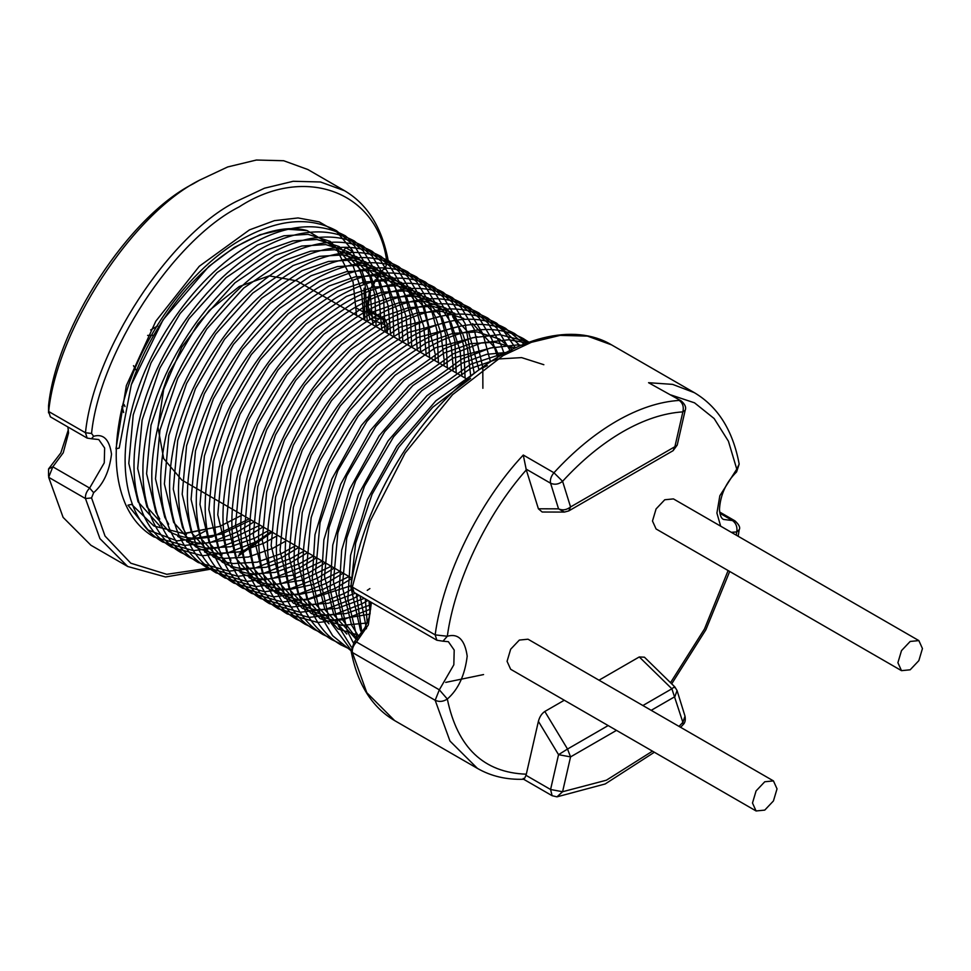 <?xml version="1.0" encoding="UTF-8"?>
<svg xmlns="http://www.w3.org/2000/svg" width="971" height="971" viewBox="0 0 971 971"><rect width="100%" height="100%" fill="white"/><g stroke="black" fill="none" stroke-linecap="round" stroke-linejoin="round"><path stroke-width="1.46" d="M356.551 315.369L353.068 281.906L336.124 248.042L307.2 230.613L284.734 229.047L259.973 234.751L234.242 247.447L208.765 266.479L163.055 319.811L131.316 384.747L119.19 448.104L115.986 448.772L126.339 385.657L155.797 321.231L199.273 266.285L249.486 229.872L274.441 220.648L298.061 217.941L319.241 221.886L337.155 232.3L352.315 250.142L364.962 284.175M910.179 641.455L901.501 650.619L897.908 662.708L901.501 670.658L910.179 669.796L918.857 660.632L922.45 648.543L918.857 640.593L910.179 641.455M918.857 640.593L673.437 498.9L664.759 499.762L656.08 508.925L652.488 521.014L656.08 528.964L901.501 670.658M764.76 781.764L756.081 790.928L752.489 803.017L756.081 810.967L764.76 810.105L773.438 800.941L777.031 788.853L773.438 780.902L764.76 781.764M773.438 780.902L528.018 639.209L519.339 640.071L510.661 649.235L507.068 661.324L510.661 669.274L756.081 810.967M307.831 169.512L283.69 160.737L256.38 160.033L227.7 166.951L199.371 180.266C132.177 214.069 56.888 329.57 48.659 411.498L50.346 416.838L87.159 438.103L85.472 432.75C93.702 350.822 168.99 235.322 236.184 201.519L264.513 188.204L293.193 181.286L320.503 181.99L344.644 190.777L307.831 169.512M467.16 379.224L296.738 280.837L269.185 275.849L239.254 286.53L209.335 310.404L181.771 347.217L163.674 389.492L157.957 427.337L163.674 458.603L181.771 479.977L352.194 578.364M125.016 406.558L124.288 404.737L121.982 406.521L123.669 412.529L121.982 406.521M147.641 335.432L153.588 335.311L147.665 335.396M150.687 329.934L157.593 325.977L150.651 329.982M133.464 365.691L136.486 370.728L133.464 365.703M67.885 426.961L68.553 432.908L63.236 452.789L52.822 466.82L48.55 468.957L60.833 452.887L68.371 429.692M386.98 263.262L386.931 262.728C378.799 191.833 305.003 163.941 239.182 206.872C173.348 240.031 99.625 353.177 91.553 433.442L85.472 432.75L48.659 411.498L48.55 405.781C56.452 327.142 128.73 216.254 193.241 183.81L199.371 180.266M674.639 687.662C675.27 686.339 674.347 686.728 671.871 688.791L639.282 656.942L644.441 657.197L674.833 686.91L677.054 690.539L674.894 696.656L651.201 710.335M639.282 656.942L598.998 680.198M564.297 700.237L544.816 711.476L567.525 749.042L558.543 754.673L538.395 721.344C539.609 716.804 541.757 713.515 544.816 711.476M523.272 455.035L553.943 472.756C573.885 451.005 594.774 433.806 616.585 421.135C638.408 408.609 659.297 401.703 679.239 400.416C682.783 403.05 683.985 406.873 682.868 411.874C663.727 413.1 643.676 419.739 622.727 431.767C601.777 443.929 581.726 460.436 562.585 481.313L570.56 506.947L674.894 446.709L682.868 411.874L685.186 410.26C686.412 407.347 685.041 404.191 681.072 400.817L648.555 382.708L672.587 384.37L694.374 392.685L611.548 344.863L587.394 336.087L560.085 335.383L531.404 342.302L503.087 355.604L452.571 394.651L405.15 452.959L370.072 521.318L352.327 587.054L435.166 634.876L436.853 640.229L442.97 641.2L447.328 636.248L435.166 634.876C442.897 575.985 479.225 501.825 523.272 455.035L526.306 469.903C486.592 514.569 454.562 582.017 447.328 636.248C458.239 633.165 464.866 639.804 467.197 656.178C464.866 675.233 458.239 689.519 447.328 699.035C457.414 747.621 483.74 772.673 526.306 774.19L538.395 721.344M526.306 469.903L538.395 508.792L558.543 508.853L564.394 512.081L568.763 510.916L570.56 506.947C566.627 510.006 562.622 510.649 558.543 508.853L550.581 483.218L525.979 469.017M564.394 512.081L542.194 512.02L538.395 508.792M445.713 682.395L483.558 674.566M93.641 492.685L89.635 488.073L52.822 466.82L48.659 477.295L63.115 517.385L90.91 545.241L127.723 566.494L99.928 538.638L85.472 498.548C85.132 494.87 86.516 491.375 89.635 488.073L104.261 462.864L104.65 448.019L98.763 439.547L91.456 438.746L93.641 436.27C103.448 433.479 109.407 439.45 111.507 454.161C109.407 471.299 103.448 484.141 93.641 492.685L91.553 497.929L105.038 536.065L130.794 563.204L166.745 574.31L208.061 568.217M340.821 253.407L345.858 247.811M186.578 541.272L204.966 531.161M361.637 274.951L363.579 284.661M364.076 288.181L364.817 320.151M249.183 518.89L211.799 537.024L177.05 540.859L148.114 530.008L127.966 505.187L131.595 504.374L153.952 526.015L184.211 533.698L219.701 526.428L242.337 514.946M526.306 774.19L525.979 775.307C524.328 779.312 523.418 780.332 523.272 778.39M736.261 535.179L736.771 531.926L739.222 529.656C740.485 527.569 739.077 524.643 734.974 520.869L719.693 512.045M731.297 532.314L736.771 531.926C737.499 526.986 736.079 523.187 732.498 520.553L719.912 513.283M720.652 526.161L716.914 513.064L719.839 495.756L736.771 469.139L736.601 471.906L739.174 464.065C732.899 430.505 717.957 406.703 694.374 392.685M670.949 394.966L694.532 402.831L714.134 418.537L728.42 441.21L736.771 469.139L739.174 464.065M394.627 720.591L477.453 768.413L449.961 741.043L435.166 700.285C439.244 702.118 443.298 701.693 447.328 699.035L439.329 689.823L356.503 642.001C353.383 645.29 352 648.774 352.327 652.463L366.783 692.651L394.627 720.591C371.844 707.155 357.328 683.9 351.077 650.837L352.327 652.463L435.166 700.285L439.329 689.823L453.833 664.795L454.197 650.072L448.359 641.673L442.97 641.2M121.958 406.509L124.252 404.725L125.004 406.594M239.254 553.98L271.176 531.586M386.142 332.458L386.931 327.567L384.844 324.727L369.975 319.107L366.868 307.564L369.356 292.526M387.089 332.992L388.157 326.438L386.931 327.567M670.512 682.686L704.497 628.953L728.116 570.547M736.601 471.906C726.077 482.32 720.361 494.809 719.462 509.374C719.863 515.067 721.198 518.417 723.468 519.424L734.974 520.869M681.072 400.817L648.555 382.708M352.327 587.054L354.027 592.407C351.441 590.271 350.458 587.916 351.053 585.331L352.327 587.054M371.42 602.445L368.312 624.911L356.503 642.001L354.451 641.685L351.077 650.837M48.659 477.295L85.472 498.548L91.553 497.929M345.943 247.811L352.861 251.817M368.871 311.06L382.708 319.046L385.184 319.35L368.567 309.761M370.412 292.089L368.143 305.889L370.182 314.373L373.519 317.893L382.708 319.046L384.844 324.727M370.267 289.977L371.796 286.36M371.905 286.129L373.774 282.464M374.418 281.311L375.364 279.721M377.488 276.504L379.018 274.429M379.916 273.3L381.36 271.589M381.53 271.407L384.431 268.372M91.553 433.442L93.641 436.27M386.931 262.728L388.133 260.179C381.834 227.287 367.341 204.153 344.644 190.777M525.979 775.307L550.581 789.508L558.543 754.673L570.56 756.895L562.585 791.729L606.365 780.223L652.476 751.153M679.032 726.405L682.868 722.29L671.871 688.791L642.887 705.529M616.488 730.374L570.56 756.895L567.525 749.042L608.174 725.568M556.978 796.851L562.585 791.729L550.581 789.508L552.111 795.698L556.978 796.851L605.188 783.961L654.369 752.234M685.016 716.173L682.868 722.29L683.135 724.597C685.077 722.885 685.696 720.081 685.016 716.173L677.054 690.539M685.186 410.26L677.224 445.094L674.894 446.709L673.097 450.678L568.763 510.916M553.943 472.756C550.994 476.336 549.877 479.832 550.581 483.218C554.659 485.015 558.653 484.371 562.585 481.313L553.943 472.756M529.207 342.083L499.713 334.643L472.476 337.75L444.038 348.82L400.258 380.292L361.358 425.529L331.766 479.14L314.98 534.778L312.274 578.607L320.564 615.65L332.652 635.689L351.065 650.752M528.904 342.193L523.333 338.6C497.965 324.945 468.568 326.644 435.142 343.685C375.085 373.677 317.978 456.504 306.083 529.644C300.622 561.117 302.479 588.074 311.667 610.516C318.136 625.81 327.797 637.231 340.639 644.756L350.13 649.223M527.022 342.897L514.436 333.454C489.081 319.811 459.671 321.51 426.245 338.539C366.188 368.543 309.081 451.369 297.187 524.51C291.725 555.982 293.582 582.94 302.77 605.382C309.239 620.675 318.901 632.097 331.742 639.622L341.234 644.089M524 344.074L505.539 328.319C480.184 314.677 450.775 316.376 417.348 333.405C357.292 363.397 300.185 446.235 288.29 519.376C282.828 550.848 284.685 577.806 293.873 600.236C300.342 615.541 310.004 626.95 322.845 634.488L332.337 638.942M520.068 345.712L496.642 323.185C471.287 309.543 441.878 311.242 408.451 328.271C348.395 358.263 291.288 441.101 279.393 514.242C273.931 545.714 275.8 572.659 284.976 595.102C291.446 610.407 301.107 621.816 313.949 629.354L323.44 633.808M515.395 347.824L503.403 330.589L487.745 318.051C462.39 304.409 432.981 306.096 399.554 323.137C339.498 353.128 282.391 435.955 270.496 509.095C265.034 540.568 266.904 567.525 276.08 589.967C282.549 605.261 292.21 616.682 305.052 624.219L314.543 628.674M510.066 350.422L496.776 328.016L478.849 312.917C453.493 299.262 424.084 300.961 390.658 318.003C330.601 347.994 273.494 430.821 261.6 503.961C256.138 535.434 258.007 562.391 267.183 584.833C273.652 600.127 283.314 611.548 296.155 619.085L305.647 623.54M504.131 353.578L500.733 344.22L487.879 322.882L469.952 307.771C444.597 294.128 415.2 295.827 381.761 312.868C321.704 342.86 264.598 425.686 252.703 498.827C247.241 530.3 249.11 557.257 258.286 579.699C264.755 594.992 274.417 606.414 287.258 613.939L317.93 622.52L343.673 619.559L370.728 608.999M497.613 357.34L491.836 339.085L478.982 317.748L461.055 302.636C435.7 288.994 406.303 290.693 372.864 307.722C312.808 337.714 255.701 420.552 243.806 493.693C238.344 525.165 240.213 552.123 249.389 574.565C255.859 589.858 265.52 601.267 278.361 608.805L309.033 617.386L334.777 614.425L361.71 603.926L368.009 600.479M490.489 361.819L482.939 333.951L470.085 312.613L452.158 297.502C426.803 283.86 397.406 285.559 363.967 302.588C303.911 332.58 246.804 415.418 234.909 488.559C229.447 520.031 231.316 546.989 240.492 569.419C246.974 584.724 256.623 596.133 269.465 603.671L300.136 612.252L325.88 609.29L352.813 598.791L359.112 595.344M367.244 590.344L369.89 588.584M482.878 388.303L482.805 368.458M482.721 367.147L474.042 328.805L461.189 307.479L443.262 292.368C417.906 278.726 388.509 280.413 355.07 297.454C295.014 327.445 237.907 410.272 226.012 483.412C220.551 514.885 222.42 541.842 231.596 564.285C238.077 579.59 247.726 590.999 260.568 598.537L291.239 607.106L316.983 604.156L343.916 593.657L351.49 589.47M474.236 373.495L465.145 323.671L452.292 302.345L434.365 287.234C409.009 273.591 379.612 275.279 346.174 292.32C286.117 322.311 229.01 405.138 217.116 478.278C211.654 509.751 213.523 536.708 222.699 559.15C229.18 574.444 238.83 585.865 251.671 593.402L282.343 601.971L308.086 599.022L335.019 588.523L352.097 578.303M465.085 378.035L463.762 346.186L456.249 318.537L443.395 297.199L425.48 282.1C400.113 268.445 370.716 270.144 337.277 287.185C277.221 317.177 220.114 400.003 208.219 473.144C202.757 504.617 204.626 531.574 213.802 554.016C220.283 569.309 229.933 580.731 242.774 588.256L273.446 596.837L299.189 593.876L326.122 583.389L343.2 573.169M456.188 372.888L454.865 341.052L447.352 313.402L434.498 292.065L416.583 276.953C391.216 263.311 361.819 265.01 328.38 282.039C268.336 312.043 211.217 394.869 199.322 468.01C193.86 499.482 195.729 526.44 204.905 548.882C211.387 564.175 221.036 575.597 233.877 583.122L264.549 591.703L290.293 588.742L317.226 578.243L334.303 568.035M447.291 367.754L445.968 335.917L438.455 308.268L425.601 286.931L407.686 271.819C382.319 258.177 352.922 259.876 319.483 276.905C259.439 306.897 202.32 389.735 190.425 462.876C184.963 494.348 186.833 521.306 196.008 543.736C202.49 559.041 212.139 570.45 224.981 577.988L255.652 586.569L281.396 583.607L308.329 573.108L325.406 562.901M438.394 362.62L437.071 330.783L429.558 303.134L416.705 281.796L398.79 266.685C373.422 253.043 344.025 254.742 310.586 271.771C250.542 301.763 193.423 384.601 181.528 457.742C176.067 489.214 177.936 516.159 187.112 538.602C193.593 553.907 203.242 565.316 216.084 572.854L246.755 581.435L272.499 578.473L299.432 567.974L316.51 557.767M429.498 357.486L428.175 325.637L420.661 297.988L407.808 276.662L389.893 261.551C364.526 247.908 335.129 249.596 301.69 266.637C241.645 296.628 184.526 379.455 172.632 452.595C167.17 484.068 169.039 511.025 178.215 533.467C184.696 548.761 194.346 560.182 207.187 567.719L237.859 576.289L263.602 573.339L290.535 562.84L307.613 552.633M420.601 352.352L419.278 320.503L411.765 292.854L398.911 271.516L380.996 256.417C355.629 242.762 326.232 244.461 292.793 261.502C232.749 291.494 175.63 374.32 163.735 447.461C158.273 478.934 160.142 505.891 169.318 528.333C175.8 543.626 185.449 555.048 198.29 562.585L228.962 571.154L254.705 568.205L281.639 557.706L298.716 547.486M411.704 347.205L410.381 315.369L402.868 287.719L390.014 266.382L372.099 251.271C346.732 237.628 317.335 239.327 283.896 256.368C223.852 286.36 166.733 369.186 154.838 442.327C149.376 473.799 151.245 500.757 160.421 523.199C166.903 538.492 176.564 549.914 189.406 557.439L198.897 561.906M402.807 342.071L401.484 310.235L393.971 282.585L381.118 261.248L363.203 246.136C337.835 232.494 308.438 234.193 274.999 251.222C214.955 281.214 157.836 364.052 145.941 437.193C140.479 468.665 142.349 495.623 151.525 518.065C158.006 533.358 167.667 544.767 180.509 552.305L190 556.759M393.91 336.937L392.587 305.1L385.074 277.451L372.221 256.113L354.306 241.002C328.938 227.36 299.541 229.059 266.103 246.088C206.058 276.08 148.939 358.918 137.045 432.059C131.583 463.531 133.452 490.489 142.628 512.919C149.109 528.224 158.771 539.633 171.612 547.171L202.271 555.752L228.015 552.79L254.96 542.291L272.026 532.084M385.014 331.803L383.691 299.966L376.178 272.305L363.324 250.979L345.409 235.868C320.042 222.225 290.645 223.913 257.206 240.954C197.162 270.945 140.042 353.772 128.148 426.912C122.698 458.385 124.555 485.342 133.731 507.784C140.212 523.09 149.874 534.499 162.715 542.036L193.375 550.606L219.118 547.656L246.064 537.157L263.129 526.95M376.117 326.669L374.794 294.82L367.281 267.171L354.427 245.845L336.512 230.734C311.145 217.091 281.748 218.778 248.309 235.819C188.265 265.811 131.146 348.638 119.251 421.778C113.801 453.251 115.658 480.208 124.834 502.65C131.316 517.944 140.977 529.365 153.819 536.902L184.478 545.471L210.221 542.522L237.167 532.023L254.232 521.803M367.22 321.535L365.217 285.523M307.212 230.613C270.873 220.393 214.53 250.3 174.513 303.959C155.554 329.011 141.147 355.932 131.316 384.747M368.956 601.025L370.145 613.308M360.059 595.878L366.468 628.735M470.583 378.399L432.738 407.237L398.693 447.291L372.051 494.3L355.641 543.262L350.992 585.804M351.041 587.843L360.459 630.252L361.843 632.886M543.845 364.708L521.585 357.607L497.492 359.039L471.032 368.3L430.626 395.852L393.631 436.78L364.513 486.18L346.744 538.128L342.314 586.69L351.575 625.106L358.942 636.818M509.253 352.194L486.653 354.33L462.147 363.166L421.73 390.718L384.734 431.646L355.617 481.033L337.847 532.982L333.429 581.544L342.678 619.971L357.085 638.991M494.822 346.963L453.251 358.032L412.833 385.572L375.838 426.512L346.72 475.899L328.951 527.848L324.532 576.41L333.781 614.837L356.491 639.622M514.885 348.067L494.894 342.205L470.801 343.637L444.354 352.898L403.936 380.438L366.941 421.378L337.823 470.765L320.054 522.714L315.636 571.276L324.884 609.703L346.817 634.051M477.028 336.694L435.457 347.764L395.039 375.304L358.044 416.243L328.926 465.631L311.157 517.579L306.739 566.142L315.988 604.569L337.932 628.917L359.853 635.653M512.203 349.354L499.361 339.025L477.101 331.924L453.008 333.356L426.56 342.617L386.142 370.169L349.147 411.097L320.029 460.497L302.26 512.445L297.842 561.007L307.091 599.423L329.035 623.783M459.234 326.426L417.664 337.483L377.246 365.035L340.251 405.963L311.133 455.35L293.363 507.311L288.945 555.861L298.194 594.288L320.139 618.648L341.865 625.36L367.159 623.03M450.338 321.28L408.767 332.349L368.349 359.889L331.354 400.829L302.236 450.216L284.467 502.165L280.049 550.727L289.297 589.154L311.242 613.514L332.968 620.226L369.975 614.121M441.441 316.145L399.87 327.215L359.452 354.755L322.457 395.695L293.339 445.082L275.57 497.031L271.152 545.593L280.401 584.02L302.345 608.368L324.071 615.092L346.174 613.514L370.764 604.763M463.774 318.488L441.514 311.375L417.421 312.82L390.973 322.081L350.555 349.621L313.56 390.56L284.442 439.948L266.673 491.896L262.255 540.459L271.504 578.886L293.448 603.234L315.174 609.958L337.277 608.38L364.368 598.367M454.877 313.354L432.617 306.241L408.524 307.673L382.076 316.947L341.658 344.487L304.663 385.426L275.546 434.814L257.776 486.762L253.358 535.324L262.607 573.752L284.552 598.1L306.278 604.824L328.38 603.234L355.471 593.232M479.006 369.854L468.932 333.15L445.98 308.208L423.72 301.107L399.627 302.539L373.18 311.8L332.762 339.352L295.767 380.28L266.649 429.68L248.879 481.628L244.461 530.19L253.71 568.605L275.655 592.965L297.381 599.677L306.581 599.86M437.084 303.073L414.823 295.973L390.73 297.405L364.283 306.666L323.865 334.218L286.87 375.146L257.752 424.533L239.983 476.482L235.565 525.044L244.813 563.471L266.758 587.831L271.237 590.125M442.108 309.458L428.187 297.939L405.927 290.839L381.834 292.271L355.386 301.532L314.968 329.072L277.973 370.012L248.855 419.399L231.086 471.348L226.668 519.91L235.917 558.337L257.861 582.685L262.34 584.991M451.114 345.373L442.242 317.735L419.29 292.805L397.03 285.705L372.937 287.137L346.489 296.398L306.071 323.938L269.076 364.878L239.958 414.265L222.189 466.214L217.771 514.776L227.02 553.203L230.964 560.158M435.676 317.529L433.345 312.601L410.393 287.671L388.133 280.558L364.04 281.991L337.592 291.264L297.175 318.804L260.179 359.743L231.062 409.131L213.292 461.079L208.874 509.641L218.123 548.069L222.068 555.024M435.117 353.796L424.448 307.467L401.496 282.525L379.236 275.424L355.143 276.856L328.696 286.117L288.278 313.669L251.283 354.597L222.165 403.997L204.396 455.945L199.977 504.507L209.226 542.923L231.171 567.282L235.662 569.576M406.521 288.921L392.6 277.39L370.339 270.29L346.246 271.722L319.799 280.983L279.381 308.535L242.386 349.463L213.268 398.863L195.499 450.811L191.081 499.361L200.329 537.788L222.274 562.148L226.765 564.442M402.079 289.516L383.703 272.256L361.443 265.156L337.35 266.588L310.902 275.849L270.496 303.389L233.489 344.329L204.371 393.716L186.602 445.665L182.184 494.227L191.433 532.654L213.377 557.014L222.614 561.153M393.182 284.382L374.806 267.122L352.546 260.022L328.453 261.454L302.005 270.715L261.6 298.255L224.592 339.195L195.474 388.582L177.717 440.531L173.287 489.093L182.536 527.52L186.481 534.475M388.024 285.34L365.909 261.988L343.649 254.875L319.556 256.32L293.108 265.581L252.703 293.121L215.696 334.06L186.578 383.448L168.82 435.396L164.39 483.959L173.639 522.386L195.584 546.734L200.075 549.028M390.682 335.068L388.169 305.853L379.964 281.784L357.012 256.854L334.764 249.741L310.659 251.173L284.212 260.446L243.806 287.986L206.799 328.926L177.681 378.314L159.924 430.262L155.494 478.824L164.742 517.252L168.687 524.206M381.785 329.934L379.273 300.719L371.068 276.65L348.116 251.707L325.868 244.607L301.763 246.039L275.315 255.3L234.909 282.852L197.902 323.78L168.784 373.18L151.027 425.128L146.597 473.69L155.846 512.105L159.79 519.06M372.888 324.8L370.376 295.585L362.171 271.516L339.219 246.573L316.971 239.473L292.866 240.905L266.418 250.166L226.012 277.718L189.017 318.646L159.887 368.033L142.13 419.982L137.7 468.544L146.949 506.971L168.893 531.331L173.384 533.625M363.991 319.665L361.479 290.45L353.274 266.382L330.322 241.439L308.074 234.339L283.969 235.771L257.521 245.032L217.116 272.572L180.121 313.512L151.003 362.899L133.233 414.848L128.803 463.41L138.052 501.837L159.997 526.185M238.356 555.97L272.111 532.132M436.853 640.229L354.027 592.407M356.491 308.074L365.193 313.087M48.55 412.869L48.55 405.781M48.55 476.045L48.55 468.957M354.451 641.685L364.975 627.642L369.004 617.908L370.813 605.734L370.4 601.85M351.053 585.331C361.091 513.428 407.067 430.396 463.75 382.125C515.455 336.658 573.934 322.263 611.548 344.863M388.157 326.438L385.184 319.35M210.064 569.273L165.58 576.98L127.723 566.494M372.172 287.513L374.709 282.403M375.498 281.032L381.688 272.523M384.759 269.355L388.133 260.179M91.456 438.746L87.159 438.103M523.587 779.228L552.111 795.698M680.622 727.315L683.135 724.597M677.224 445.094L673.097 450.678M671.701 683.839L705.868 629.766L729.694 571.47M738.154 536.271L739.222 529.656M477.453 768.413C491.047 776.217 506.474 779.834 523.709 779.264M365.302 598.913L367.22 622.872M356.406 593.779L361.916 632.776M487.345 365.63L479.625 369.368L435.845 400.829L396.945 446.077L367.341 499.677L350.567 555.327L347.861 599.156L357.279 638.76M512.13 350.689L470.729 364.222L426.949 395.695L388.048 440.943L358.457 494.542L341.671 550.193L338.964 594.009L347.254 631.065L353.359 642.875M523.527 345.385L517.507 344.923L490.27 348.031L461.832 359.088L418.052 390.56L379.151 435.809L349.56 489.408L332.774 545.059L330.067 588.875L338.357 625.919L351.308 646.953M527.18 342.836L508.61 339.777L481.373 342.897L452.935 353.954L409.155 385.426L370.254 430.663L340.663 484.274L323.877 539.912L321.17 583.741L329.46 620.785L350.968 649.975M499.155 356.418L495.623 348.565L472.671 323.622M307.285 599.823L351.004 585.731M470.741 376.275L467.549 348.892M467.209 347.472L462.815 334.012M462.366 332.944L452.62 316.522M451.005 314.604L449.1 312.516M271.334 590.162L275.982 591.97M276.189 592.031L288.484 594.543L297.684 594.713M298.388 594.677L322.845 589.421L348.99 576.519M461.844 376.165L460.278 352.145M460.011 350.507L451.139 322.882L442.74 310.186M262.437 585.028L282.937 589.628M283.496 589.64L288.788 589.579M289.492 589.543L313.949 584.287L340.093 571.373M452.947 371.031L452.947 365.994M452.911 364.076L451.381 346.999M248.964 577.551L253.443 579.845M253.54 579.893L258.201 581.702M258.395 581.763L263.202 583.098M263.517 583.158L268.481 584.032M268.918 584.081L274.04 584.481M274.599 584.506L301.702 580.294L331.196 566.239M444.05 365.885L444.05 360.86M444.014 358.93L440.858 333.478M440.518 332.07L436.125 318.609M240.068 572.417L244.546 574.711M244.643 574.759L249.304 576.556M249.498 576.628L254.305 577.963M254.62 578.024L259.585 578.898M260.022 578.947L265.144 579.347M265.702 579.371L292.805 575.16L322.299 561.104M435.154 360.751L435.154 355.726M235.747 569.613L240.407 571.421M240.602 571.494L245.408 572.817M245.724 572.89L252.897 573.995L274.999 572.417L299.299 563.811L313.402 555.97M426.257 355.617L423.757 326.402L415.552 302.333L407.152 289.637M226.85 564.479L231.511 566.287M231.705 566.36L236.511 567.683M236.827 567.756L241.791 568.618M242.228 568.678L266.103 567.282L290.402 558.677L304.506 550.836M417.36 350.482L414.86 321.267L406.655 297.199L402.504 290.147M222.808 561.214L227.615 562.549M227.93 562.622L232.894 563.483M233.331 563.544L257.206 562.148L281.505 553.543L295.609 545.702M408.463 345.348L405.963 316.133L397.758 292.065L393.607 285.001M204.48 551.868L208.971 554.162M209.056 554.21L218.718 557.415M219.033 557.488L223.998 558.349M224.435 558.398L248.309 557.014L272.608 548.409L286.712 540.556M399.567 340.202L397.066 310.987L388.534 286.275M200.16 549.076L209.821 552.281M210.137 552.341L217.31 553.458L239.412 551.88L263.711 543.262L277.815 535.422M186.687 541.6L191.178 543.894M191.263 543.942L195.924 545.738M196.118 545.811L206.204 548.081M206.641 548.13L230.515 546.734L254.815 538.128L268.918 530.287M177.79 536.465L182.281 538.759M182.366 538.796L187.027 540.604M187.221 540.677L197.307 542.935M197.744 542.995L202.866 543.396M203.425 543.42L230.528 539.196L260.022 525.153M173.469 533.662L178.13 535.47M178.324 535.531L183.131 536.866M183.446 536.939L188.41 537.8M188.847 537.861L193.969 538.262M194.54 538.274L221.631 534.062L251.125 520.019M185.643 533.14L219.701 526.428"/></g></svg>
